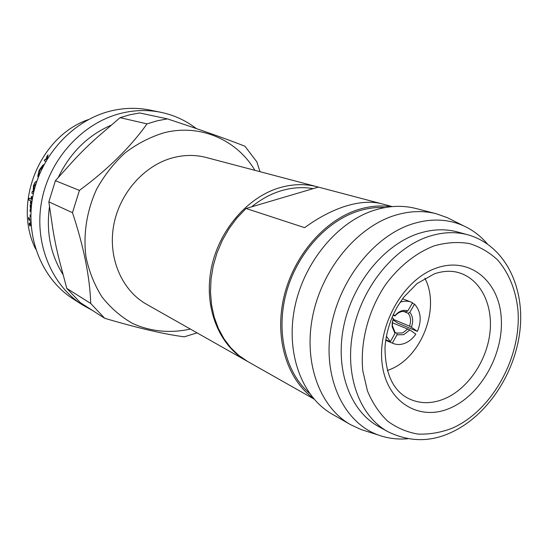<?xml version="1.0" encoding="UTF-8"?>
<svg xmlns="http://www.w3.org/2000/svg" width="548" height="548" viewBox="0 0 548 548"><rect width="100%" height="100%" fill="white"/><g stroke="black" fill="none" stroke-linecap="round" stroke-linejoin="round"><path stroke-width="0.82" d="M88.42 119.574C39.703 136.226 12.446 203.198 35.695 249.135M28.517 218.686L28.948 217.33L29.613 219.262L29.352 220.632L28.517 218.686L28.88 217.309M29.126 224.207L29.462 222.872L30.222 224.79L30.065 226.139L29.126 224.207L29.387 222.851M30.825 217.063L30.181 216.734L30.113 214.953L30.839 215.323M31.14 225.584L30.572 222.529L30.825 217.782M30.962 211.823L30.065 211.37L30.092 209.576L30.804 209.932L30.161 205.966L30.435 204.479L30.88 205.719L31.133 209.11M31.976 201.459L31.291 201.13L31.03 203.705L30.435 203.418L30.695 200.849L28.749 199.924L28.969 198.136L30.914 199.054L31.291 196.492L31.887 196.773L31.51 199.335L32.243 199.684M33.346 193.848L31.873 193.177L32.236 191.396L33.113 191.793L33.476 185.882C34.476 182.779 35.579 181.292 36.785 181.415M36.202 183.176L33.99 186.45L33.88 191.499M38.182 177.531L37.819 175.915L39.168 170.195L42.806 165.222L44.1 164.482M45.833 161.345L44.237 160.756L45.183 159.201L45.922 159.468L47.046 156.139L48.114 154.892L46.943 159.461M92.516 310.469L82.453 304.907L73.035 298.845C41.997 279.048 24.742 236.928 32.976 195.629C41.141 154.331 74.049 119.498 111.648 110.771C124.636 107.771 137.37 107.538 149.864 110.066L160.838 112.299C173.997 115.059 185.82 120.478 196.3 128.554M82.453 304.907C50.964 284.83 33.483 241.915 41.929 199.76C50.306 157.605 83.83 122.005 122.04 113.066C135.233 109.99 148.166 109.737 160.838 112.299M197.081 332.876L184.279 336.828C164.414 334.259 137.891 328.081 104.709 318.299L90.728 303.469C89.838 276.822 83.755 246.566 72.473 212.693L79.412 190.403C107.716 169.531 130.253 147.35 147.022 123.875L157.16 120.813L167.393 118.875C200.438 129.739 226.283 138.856 244.935 146.241L256.854 161.9L260.026 171.688M104.709 318.299L80.309 302.633L66.788 288.392L60.746 265.616C56.869 251.299 53.978 237.366 52.067 223.831L48.847 201.849L55.41 180.689L70.754 163.667C80.166 153.091 90.578 142.953 101.99 133.246L120.081 117.669L129.821 114.779L139.672 112.963L167.393 118.875M190.32 329.047C170.681 333.492 150.584 331.65 132.438 323.368C120.813 316.717 110.669 307.914 102.01 296.968C94.441 284.953 89.098 271.609 85.981 256.93C83.043 234.359 86.748 210.658 96.674 189.115C104.339 175.305 113.826 163.208 125.129 152.83C137.212 143.713 150.104 137.048 163.804 132.835C200.184 123.43 236.921 139.85 254.909 170.339M392.416 322.779L409.856 329.937L403.712 334.677L396.992 334.821L396.82 333.109L402.629 332.917L407.952 328.896M392.985 343.384L385.676 340.315L392.985 343.384C396.697 344.898 400.609 344.884 404.725 343.336C409.089 341.596 412.802 338.52 415.857 334.095L409.856 329.937M392.423 325.882L394.8 331.725L394.985 333.444L392.156 326.718L392.176 322.998L393.313 318.436L392.437 322.56L392.423 325.882M487.268 243.792C480.617 236.003 472.766 230.03 463.724 225.879C447.942 218.81 430.714 218.193 412.041 224.036C373.051 236.489 337.609 282.11 330.478 330.937C323.169 379.791 344.685 423.179 378.579 435.105C387.95 438.441 397.738 439.647 407.938 438.722M451.84 219.926L447.291 217.645L436.338 213.775C423.035 210.364 409.061 210.946 394.416 215.522C356.762 227.358 322.135 269.15 312.73 315.929C303.222 362.721 319.888 407.363 350.528 424.645L361.064 429.522L365.92 431.064M391.114 206.706C380.552 205.158 369.681 206.096 358.508 209.528C324.622 219.954 293.564 255.745 283.926 296.954C274.233 338.171 286.947 379.305 313.216 398.122M313.155 188.649C302.982 186.854 292.55 187.491 281.857 190.56C271.157 193.704 261.088 199.13 251.642 206.822L318.409 187.101L381.298 203.692C371.318 201.171 359.55 201.952 346 206.027C332.383 210.281 318.594 217.488 304.64 227.66L246.052 208.48L237.01 217.933L229.05 228.619L222.344 240.325L217.035 252.799L213.247 265.773L211.049 278.973L210.487 292.118L211.549 304.921L214.213 317.134L218.392 328.499L223.981 338.801L230.859 347.843L238.853 355.474L247.799 361.57L313.99 399.033M385.052 207.555C376.408 207.055 367.619 208.185 358.68 210.953C326.32 220.96 296.482 254.327 286.09 293.488C275.678 332.657 285.761 372.88 309.469 393.286M436.338 213.775L416.048 208.528C402.903 205.164 389.121 205.685 374.709 210.11C337.643 221.556 303.743 262.204 294.673 307.818C285.501 353.446 302.064 397.149 332.341 414.233L350.528 424.645M418.186 233.633C383.751 244.901 352.124 283.823 343.589 326.985C334.944 370.16 350.254 411.055 378.408 426.426L387.888 431.68C359.584 416.233 344.24 374.907 353.042 331.191C361.742 287.495 393.69 248.039 428.385 236.578C442.277 232.023 455.484 231.441 467.999 234.825L457.546 231.968C445.099 228.598 431.982 229.153 418.186 233.633M387.313 370.517L388.936 369.907C421.22 358.221 440.791 308.353 424.878 278.213M317.319 186.813L206.288 157.509C195.554 154.707 184.505 154.769 173.147 157.68C144.254 165.181 119.259 193.403 113.6 225.851C107.881 258.307 122.019 290.522 146.556 304.277L246.497 360.837C219.193 345.569 203.829 308.031 211.083 269.479C218.255 230.941 247.367 196.944 280.103 187.594C292.975 183.957 305.38 183.69 317.319 186.813L318.395 187.101M247.148 361.2L246.497 360.837M392.3 206.596L318.409 187.101M246.052 208.48L251.642 206.822M403.513 311.408L408.13 313.271L409.808 312.319C412.98 316.347 413.507 321.313 411.39 327.231L417.391 331.403L397.711 323.087L392.998 319.82M406.123 311.853C402.15 310.682 398.423 312.059 394.923 315.997L394.875 315.703C398.91 311.024 403.225 309.428 407.822 310.915L406.123 311.853M394.875 315.703L393.272 314.579M402.602 298.708L412.562 302.715L407.822 310.915M411.226 302.112C407.753 300.79 404.054 300.838 400.129 302.256M392.998 315.182L394.923 315.997M394.985 333.444L390.327 341.733L386.361 336.157M391.984 317.511L393.313 318.436M385.751 339.787L390.327 341.733M392.341 343.096L396.992 334.821M394.861 332.314L396.82 333.109M411.39 327.231L409.507 326.17C411.247 321.08 410.788 316.785 408.13 313.271M393.163 319.299L409.507 326.17M409.808 312.319L414.535 304.133L412.254 303.243M417.391 331.403C421.885 320.388 420.933 311.298 414.535 304.133M120.081 117.669L147.022 123.875M55.41 180.689L79.412 190.403M48.847 201.849L72.473 212.693M66.788 288.392L90.728 303.469M45.183 159.201L46.005 159.523L47.128 156.194L48.108 155.036M44.326 160.79L45.265 159.256M38.216 177.449L37.908 175.949L39.257 170.236L42.895 165.263L44.052 164.578M43.306 166.003L39.819 170.353L38.744 174.052L38.901 175.675M33.113 191.793L33.572 185.909C34.51 182.922 35.579 181.436 36.778 181.443M33.353 193.821L31.969 193.191L32.325 191.437M30.914 199.054L31.38 196.533M31.976 201.424L31.291 201.13M31.037 203.664L30.537 203.418L30.791 200.856L28.845 199.931L29.058 198.177M30.804 209.932L30.489 204.637M30.962 211.768L30.161 211.37L30.188 209.624M31.099 225.009L30.825 218.07M30.825 217.001L30.284 216.727L30.209 215.001M30.099 226.119L29.222 224.187M29.387 220.618L28.612 218.673M63.041 274.617C50.567 254.642 46.046 231.996 49.484 206.678M58.287 177.394C70.151 152.796 87.796 135.39 111.21 125.156M434.331 245.805C416.295 252.683 399.211 266.191 385.573 284.624C368.318 310.202 359.885 342.486 362.838 371.037L367.468 390.977C372.489 403.006 379.216 413.062 387.648 421.145C396.841 427.892 406.959 432.208 417.994 434.085C429.296 434.53 440.647 432.598 452.038 428.289C492.015 410.849 521.552 357.454 517.976 310.428C515.887 290.269 509.147 273.493 497.742 260.108C489.48 252.333 479.986 246.806 469.266 243.524C458.032 241.689 446.387 242.449 434.331 245.805M436.489 268.027C403.691 279.09 377.25 325.094 382.114 363.509C386.491 402.095 419.213 421.782 450.079 408.123C481.041 395.005 504.174 353.392 501.18 316.991C498.639 280.46 469.225 256.389 436.489 268.027M406.849 397.649L407.465 397.992C418.946 403.931 431.297 404.198 444.517 398.786C467.663 389.032 486.59 361.344 489.905 333.026C493.296 304.715 480.425 278.788 458.491 272.609L457.806 272.425M378.579 435.105L361.064 429.522M387.888 431.68C408.938 441.948 429.885 442.277 450.73 432.667C487.042 416.357 515.339 373.51 520.018 329.855C524.737 286.419 504.64 245.209 467.999 234.825M407.465 397.992C392.498 389.71 385.011 372.695 385.011 346.953C386.128 332.704 390.34 319.135 397.643 306.222L403.595 297.379L417.028 283.583L434.489 273.774C443.325 270.89 451.326 270.507 458.491 272.609M463.724 225.879L447.291 217.645M392.437 322.56L392.176 322.998"/></g></svg>

